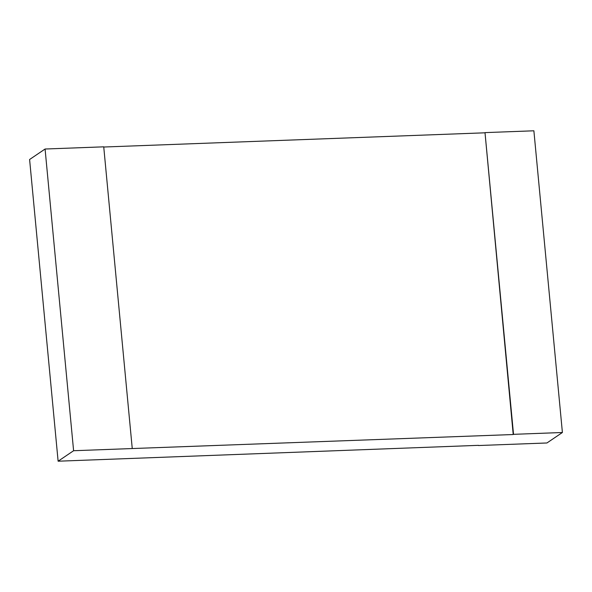 <?xml version="1.0" encoding="UTF-8"?>
<svg xmlns="http://www.w3.org/2000/svg" width="592" height="592" viewBox="0 0 592 592"><rect width="100%" height="100%" fill="white"/><g stroke="black" fill="none" stroke-linecap="round" stroke-linejoin="round"><path stroke-width="0.89" d="M73.6 450.727L132.253 448.544L103.733 146.831L45.081 149.021L73.6 450.727L58.12 461.205L478.469 445.339M485.003 132.615L513.523 434.328L562.4 432.5L533.88 130.795L485.003 132.615L513.22 434.528L132.253 448.544M484.7 132.815L103.755 147.023M562.4 432.5L546.919 442.979L478.491 445.532M45.081 149.021L29.6 159.5L58.12 461.205"/></g></svg>
